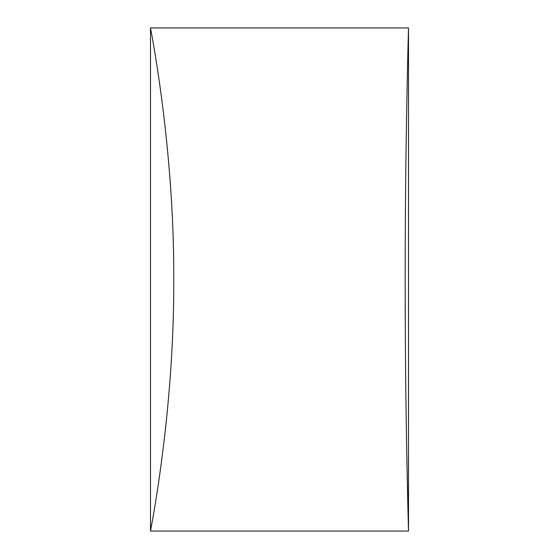 <?xml version="1.0" encoding="UTF-8"?>
<svg xmlns="http://www.w3.org/2000/svg" width="559" height="559" viewBox="0 0 559 559"><rect width="100%" height="100%" fill="white"/><g stroke="black" fill="none" stroke-linecap="round" stroke-linejoin="round"><path stroke-width="0.84" d="M408.503 27.95C408.601 24.666 405.079 144.529 405.177 279.5C405.072 413.814 408.601 534.341 408.503 531.05L150.497 531.05C149.756 534.09 174.359 414.757 173.751 279.514C174.394 144.865 149.784 24.889 150.497 27.95L408.503 27.95L408.503 531.05L406.84 457.325M150.497 531.05L150.497 27.95M405.303 329.132L405.177 288.297"/></g></svg>

